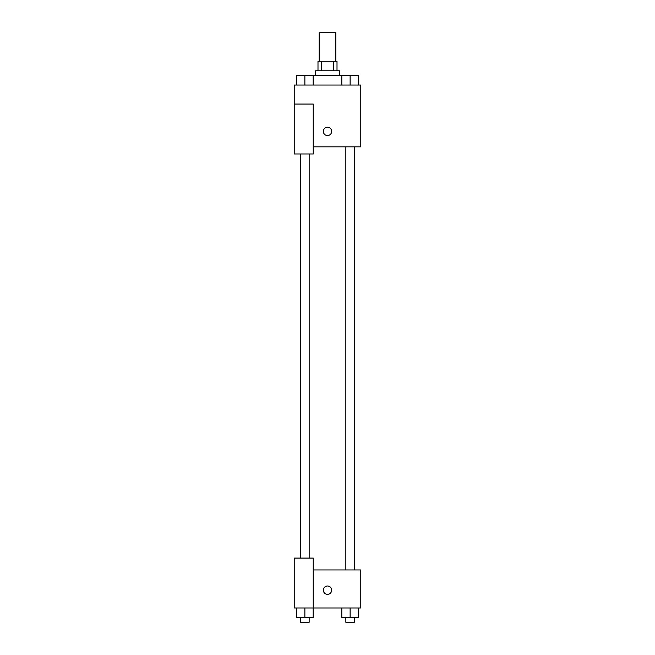 <?xml version="1.0" encoding="UTF-8"?>
<svg xmlns="http://www.w3.org/2000/svg" width="655" height="655" viewBox="0 0 655 655"><rect width="100%" height="100%" fill="white"/><g stroke="black" fill="none" stroke-linecap="round" stroke-linejoin="round"><path stroke-width="0.98" d="M335.819 61.275L335.819 32.75L319.181 32.75L319.181 61.275M321.4 70.781L321.4 61.275L317.994 61.275L317.994 70.781M321.4 61.275L337.006 61.275L337.006 70.781M333.6 70.781L333.6 61.275M315.612 75.538L315.612 70.781L339.388 70.781L339.388 75.538M341.812 85.044L341.812 75.538L296.551 75.538L296.551 85.044M294.218 104.063L294.218 153.974L313.237 153.974L313.237 104.063L294.218 104.063L294.218 85.044L360.782 85.044L360.782 146.843L313.237 146.843M323.341 131.393A4.159 4.159 0 0 1 329.58 127.791A4.159 4.159 0 0 1 329.58 134.995A4.159 4.159 0 0 1 323.341 131.393M313.237 569.956L360.782 569.956L360.782 607.987L294.218 607.987L294.218 558.068L313.237 558.068L313.237 607.987M323.341 590.163A4.159 4.159 0 0 1 329.58 586.561A4.159 4.159 0 0 1 329.58 593.766A4.159 4.159 0 0 1 323.341 590.163M341.812 607.987L341.812 617.493L358.449 617.493L358.449 607.987L358.449 617.493M350.13 617.493L350.13 607.987M354.404 617.493L354.404 622.25L345.848 622.25L345.848 617.493M296.551 607.987L296.551 617.493L313.188 617.493L313.188 607.987L313.188 617.493M304.87 617.493L304.87 607.987M309.152 617.493L309.152 622.25L300.596 622.25L300.596 617.493M341.812 75.538L358.449 75.538L358.449 85.044L358.449 75.538M350.13 85.044L350.13 75.538M354.404 75.538L345.848 75.538M304.87 85.044L304.87 75.538M313.188 85.044L313.188 75.538L313.188 85.044M309.152 75.538L300.596 75.538M345.848 146.843L345.848 569.956M354.404 146.843L354.404 569.956M309.152 558.068L309.152 153.974M300.596 558.068L300.596 153.974"/></g></svg>
